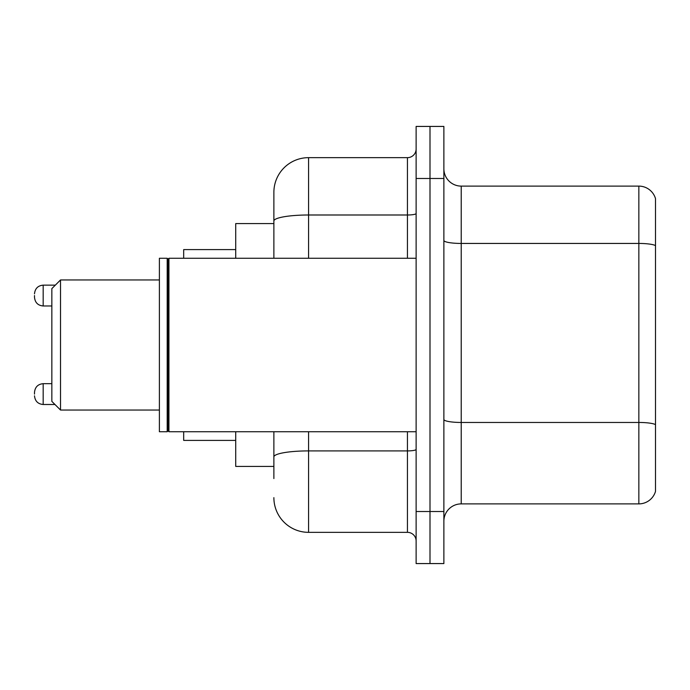 <?xml version="1.0" encoding="UTF-8"?>
<svg xmlns="http://www.w3.org/2000/svg" width="690" height="690" viewBox="0 0 690 690"><rect width="100%" height="100%" fill="white"/><g stroke="black" fill="none" stroke-linecap="round" stroke-linejoin="round"><path stroke-width="1.03" d="M273.878 223.577L235.721 223.577L235.721 258.267M273.878 466.423L235.721 466.423L235.721 431.733M273.878 478.567L273.878 431.733M416.122 511.523L416.122 563.566L429.999 563.566L429.999 511.523L429.999 563.566L443.877 563.566L443.877 511.523L429.999 511.523L429.999 178.477L429.999 511.523L416.122 511.523L416.122 178.477L429.999 178.477L429.999 126.434L429.999 178.477L443.877 178.477L443.877 511.523M443.877 178.477L443.877 126.434L416.122 126.434L416.122 178.477M308.577 431.733L308.577 532.344L407.445 532.344L407.445 431.733M273.878 258.267L273.878 192.355A34.69 34.69 0 0 1 308.577 157.656L407.445 157.656A8.677 8.677 0 0 0 416.122 148.988M273.878 192.355L273.878 211.433M416.122 541.012A8.677 8.677 0 0 0 407.445 532.344M308.577 532.344A34.69 34.69 0 0 1 273.878 497.645M443.877 521.243A17.345 17.345 0 0 1 461.222 503.89L638.845 503.89L638.845 186.11L461.222 186.11A17.345 17.345 0 0 1 443.877 168.757A17.345 17.345 0 0 0 461.222 186.11L461.222 503.89M655.5 198.599A17.345 17.345 0 0 0 638.845 186.11A17.345 17.345 0 0 1 655.5 198.599L655.5 491.401A17.345 17.345 0 0 1 638.845 503.89M655.5 245.856L655.5 424.626A17.345 3.01 180 0 0 638.845 422.461L461.222 422.461A17.345 3.01 0 0 1 443.877 419.442M60.522 410.05L60.522 279.95L51.845 288.627L51.845 401.373L60.522 410.05L159.39 410.05M183.678 431.733L183.678 440.401L235.721 440.401M235.721 249.599L183.678 249.599L183.678 258.267M168.938 431.733L168.067 430.862L168.067 259.138L168.938 258.267L168.938 431.733L416.122 431.733M167.196 431.733L159.39 431.733L159.39 258.267L167.196 258.267L167.196 431.733L168.067 430.862M34.5 394.094L34.5 392.36L34.5 394.094M34.5 295.562L34.5 297.295L34.5 295.562M416.122 449.397A8.677 1.509 0 0 1 407.445 450.906L308.577 450.906A34.69 6.02 180 0 0 273.878 456.935M308.577 157.656L308.577 214.995L407.445 214.995L407.445 157.656M273.878 221.024A34.69 6.02 180 0 1 308.577 214.995L308.577 258.267M407.445 258.267L407.445 214.995A8.677 1.509 0 0 0 416.122 213.486M655.5 245.614A17.345 3.01 180 0 0 638.845 243.441L461.222 243.441A17.345 3.01 0 0 1 443.877 240.43M34.5 392.36C35.061 387.038 37.95 384.149 43.177 383.683L43.177 404.495L54.967 404.495M55.312 285.151L43.177 285.151L43.177 305.972C37.95 305.506 35.061 302.617 34.5 297.295M60.522 279.95L159.39 279.95M168.067 259.138L167.196 258.267M168.938 258.267L416.122 258.267M43.177 383.683L51.845 383.683M43.177 404.495C37.95 404.03 35.061 401.14 34.5 395.827M43.177 305.972L51.845 305.972M43.177 285.151C37.95 285.617 35.061 288.515 34.5 293.828"/></g></svg>
